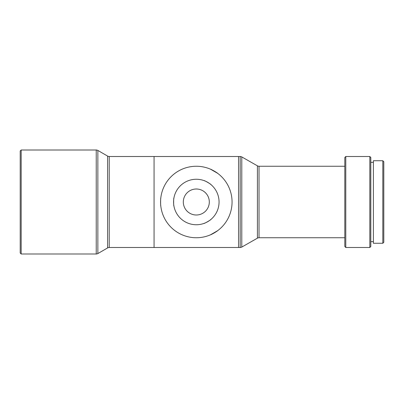 <?xml version="1.0" encoding="UTF-8"?>
<svg xmlns="http://www.w3.org/2000/svg" width="404" height="404" viewBox="0 0 404 404"><rect width="100%" height="100%" fill="white"/><g stroke="black" fill="none" stroke-linecap="round" stroke-linejoin="round"><path stroke-width="0.61" d="M210.55 169.215L217.584 173.276C217.933 173.19 210.464 168.872 210.55 169.215M211.019 184.648C211.438 184.431 203.969 180.118 203.985 180.588C203.969 180.118 211.438 184.431 211.019 184.648M217.584 230.724C217.928 230.815 210.464 235.128 210.55 234.785L217.584 230.724M203.985 223.412C203.964 223.882 211.433 219.574 211.019 219.352C211.438 219.569 203.969 223.882 203.985 223.412M160.802 206.06C160.55 206.313 160.55 197.687 160.802 197.94C160.55 197.682 160.55 206.308 160.802 206.06M173.932 197.94C173.538 197.682 173.533 206.308 173.932 206.06C173.538 206.313 173.538 197.687 173.932 197.94M196.314 189.001A12.999 12.999 0 0 0 183.315 202A12.999 12.999 0 0 0 196.314 214.999A12.999 12.999 0 0 0 209.312 202A12.999 12.999 0 0 0 196.314 189.001M196.314 179.255A22.745 22.745 0 0 0 173.569 202A22.745 22.745 0 0 0 196.314 224.745A22.745 22.745 0 0 0 219.059 202A22.745 22.745 0 0 0 196.314 179.255M196.314 237.744A35.744 35.744 0 0 0 232.058 202A35.744 35.744 0 0 0 196.314 166.256A35.744 35.744 0 0 0 160.57 202A35.744 35.744 0 0 0 196.314 237.744M369.827 156.51L370.801 157.484L370.801 246.516L369.827 247.49L369.827 156.51L345.784 156.51L345.784 247.49L344.809 246.516L344.809 157.484L345.784 156.51M20.2 253.015L20.2 150.985L21.175 150.01L21.175 253.99L20.2 253.015M382.825 160.731L383.8 161.706L383.8 242.294L382.825 243.269L382.825 160.731L373.402 160.731L373.402 243.269L382.825 243.269M21.175 253.99L96.233 253.99A3.247 3.247 0 0 0 97.859 253.555L107.605 247.925L107.605 156.075L97.859 150.445A3.247 3.247 0 0 0 96.233 150.01L21.175 150.01M107.605 247.925A3.247 3.247 0 0 1 109.232 247.49L109.232 156.51A3.247 3.247 0 0 1 107.605 156.075M154.07 156.51L154.07 247.49L240.178 247.49A3.247 3.247 0 0 0 241.789 247.066L257.419 238.168L257.419 165.832L241.789 156.934A3.247 3.247 0 0 0 240.178 156.51L109.232 156.51M257.419 238.168A3.247 3.247 0 0 1 259.025 237.744L259.025 166.256A3.247 3.247 0 0 1 257.419 165.832M344.809 166.256L259.025 166.256M344.809 237.744L259.025 237.744M369.827 247.49L345.784 247.49M373.402 162.357L370.801 162.357M373.402 241.643L370.801 241.643M154.07 247.49L109.232 247.49M238.557 247.49L238.557 156.51M96.233 253.99L96.233 150.01M97.859 253.555L97.859 150.445M241.789 247.066L241.789 156.934M240.178 247.49L240.178 156.51"/></g></svg>
